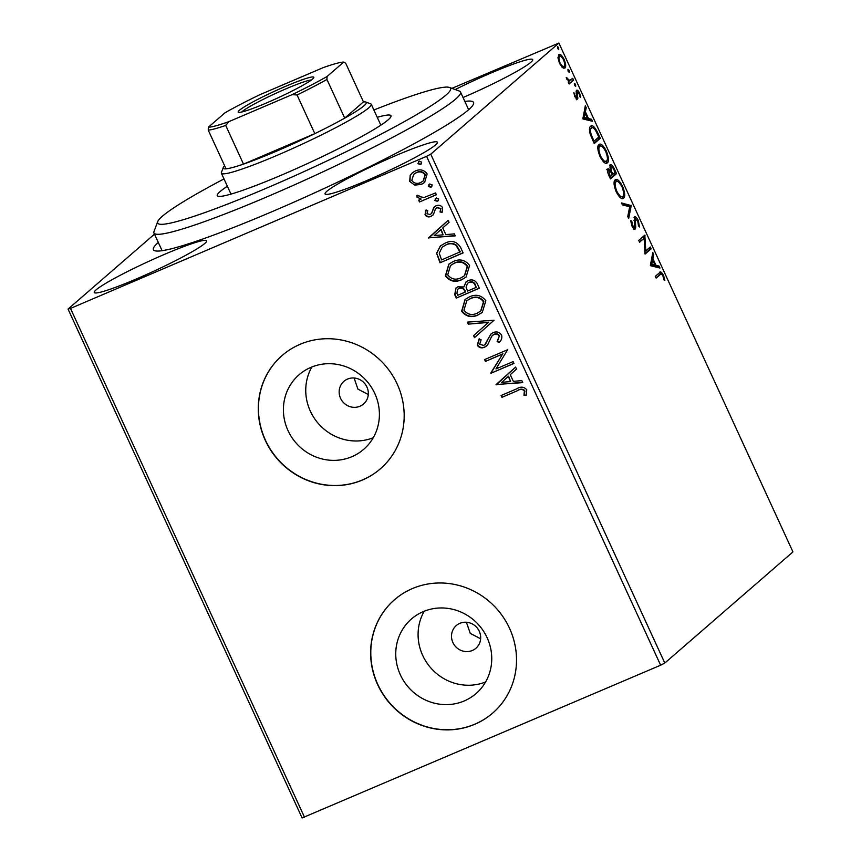 <?xml version="1.0" encoding="UTF-8"?>
<svg xmlns="http://www.w3.org/2000/svg" width="861" height="861" viewBox="0 0 861 861"><rect width="100%" height="100%" fill="white"/><g stroke="black" fill="none" stroke-linecap="round" stroke-linejoin="round"><path stroke-width="1.29" d="M464.843 101.437A176.204 15.746 155.3 0 1 473.507 104.02A176.204 15.746 155.3 0 1 272.776 211.354A176.204 15.746 155.3 0 1 154.625 250.68A176.204 15.746 155.3 0 1 158.306 242.436M359.984 406.231A14.992 14.282 -130.9 0 0 363.568 403.992A14.992 14.282 -130.9 0 0 365.86 385.082A14.992 14.282 -130.9 0 0 347.5 379.088A14.992 14.282 -130.9 0 0 343.916 381.326A14.992 14.282 -130.9 0 0 341.623 400.236A14.992 14.282 -130.9 0 0 359.984 406.231M472.334 650.485A14.992 14.282 -130.9 0 0 475.918 648.247A14.992 14.282 -130.9 0 0 478.21 629.337A14.992 14.282 -130.9 0 0 459.849 623.342A14.992 14.282 -130.9 0 0 456.265 625.581A14.992 14.282 -130.9 0 0 453.973 644.491A14.992 14.282 -130.9 0 0 472.334 650.485M464.283 700.929A49.335 46.978 -130.9 0 0 476.068 693.557A49.335 46.978 -130.9 0 0 483.624 631.361A49.335 46.978 -130.9 0 0 423.214 611.644A49.335 46.978 -130.9 0 0 411.429 619.005A49.335 46.978 -130.9 0 0 403.874 681.212A49.335 46.978 -130.9 0 0 464.283 700.929M351.945 456.674A49.335 46.978 -130.9 0 0 363.729 449.302A49.335 46.978 -130.9 0 0 371.285 387.106A49.335 46.978 -130.9 0 0 310.875 367.389A49.335 46.978 -130.9 0 0 299.079 374.75A49.335 46.978 -130.9 0 0 291.524 436.957A49.335 46.978 -130.9 0 0 351.945 456.674M362.438 480.029A74.982 71.388 -130.9 0 0 380.358 468.825A74.982 71.388 -130.9 0 0 391.841 374.298A74.982 71.388 -130.9 0 0 300.026 344.335A74.982 71.388 -130.9 0 0 282.107 355.528A74.982 71.388 -130.9 0 0 270.623 450.066A74.982 71.388 -130.9 0 0 362.438 480.029M282.193 355.453A74.982 71.388 -130.9 0 0 270.828 449.969A74.982 71.388 -130.9 0 0 362.61 479.878A74.982 71.388 -130.9 0 0 380.444 468.75M474.788 724.284A74.982 71.388 -130.9 0 0 492.696 713.08A74.982 71.388 -130.9 0 0 504.18 618.553A74.982 71.388 -130.9 0 0 412.365 588.59A74.982 71.388 -130.9 0 0 394.456 599.783A74.982 71.388 -130.9 0 0 382.973 694.321A74.982 71.388 -130.9 0 0 474.788 724.284M394.542 599.708A74.982 71.388 -130.9 0 0 383.177 694.224A74.982 71.388 -130.9 0 0 474.96 724.133A74.982 71.388 -130.9 0 0 492.783 713.005M136.167 279.039A61.863 5.532 -24.7 0 0 206.651 240.8A61.863 5.532 -24.7 0 0 164.742 254.264A61.863 5.532 -24.7 0 0 94.247 292.503A61.863 5.532 -24.7 0 0 136.167 279.039M463.046 97.519A61.863 5.532 -24.7 0 0 532.701 59.635A61.863 5.532 -24.7 0 0 490.781 73.088A61.863 5.532 -24.7 0 0 455.211 89.555M366.969 180.466A61.863 5.532 -24.7 0 0 437.453 142.226A61.863 5.532 -24.7 0 0 395.533 155.68A61.863 5.532 -24.7 0 0 325.049 193.919A61.863 5.532 -24.7 0 0 366.969 180.466M558.735 54.684C559.973 53.543 561.759 55.115 564.095 59.398C565.914 64.144 566.183 67.029 564.902 68.073L562.513 67.664L559.51 63.37L557.982 57.827L559.058 54.48M573.544 80.17L569.11 84.012L568.271 82.182L568.927 81.623L566.247 77.555L569.907 80.568L568.314 81.225L572.705 78.351L573.544 80.17L568.927 83.603M576.547 90.351C577.247 89.716 578.269 90.631 579.593 93.096L580.723 97.368L579.83 96.68L579.141 93.763L577.408 92.159L577.623 99.209L574.857 96.744L573.867 92.665L575.352 96.152L576.762 97.401L576.138 91.546L576.752 90.222M575.342 98.014L576.762 97.401M590.614 126.266C592.239 124.479 594.617 126.664 597.749 132.809L600.289 138.32L594.23 143.583L590.194 134.144C589.107 129.699 589.247 127.073 590.614 126.266L591.152 125.932M607.909 168.767L610.223 169.875L610.051 164.774C611.062 163.934 612.494 165.301 614.345 168.896L616.53 173.642L610.471 178.894L608.931 175.536C607.306 171.877 606.973 169.617 607.909 168.767L608.135 168.616M631.231 205.607L628.681 218.468L627.766 216.488L629.703 206.726L622.449 204.94L621.534 202.948L631.231 205.607L629.918 206.166L627.83 216.638M650.281 247.01L651.12 248.84L645.061 254.092L644.114 238.303L639.594 242.221L638.754 240.391L644.824 235.139L645.772 250.917L650.281 247.01M659.375 272.765C660.139 271.086 661.517 271.915 663.497 275.272L664.864 280.363L663.971 279.836L662.884 275.832C661.549 273.841 660.645 273.454 660.15 274.648L656.125 278.146L655.286 276.316L660.258 272.173M658.837 275.208L660.936 274.11L655.931 277.726M660.635 665.198L426.582 156.336L430.748 154.173L558.897 43.05L792.949 551.912L664.8 663.045L660.635 665.198L302.103 817.95L68.051 309.088L154.485 234.138M430.748 154.173L664.8 663.045M650.378 265.662L652.799 252.488L653.714 254.479L652.896 258.601L655.964 265.274L659.031 266.027L659.946 268.019L650.378 265.662M634.815 229.134L635.257 228.951C634.482 229.661 633.362 228.66 631.888 225.937L630.812 220.459L631.834 221.557L632.523 225.421L634.396 227.143L634.374 216.94C635.3 216.186 636.613 217.381 638.324 220.534L639.454 227.013L638.464 225.797L637.764 221.202L635.203 218.769L635.752 227.218L635.041 229.091M633.072 227.713L635.752 227.218M622.6 198.6L623.612 198.159C621.943 199.795 619.49 197.718 616.25 191.928C613.732 185.319 613.376 181.316 615.184 179.917C616.863 178.302 619.317 180.423 622.557 186.267C625.021 192.789 625.377 196.749 623.612 198.159L623.149 198.46M606.348 163.278L607.371 162.847C605.703 164.483 603.249 162.406 600.009 156.616C597.491 150.008 597.136 146.004 598.933 144.605C600.612 142.991 603.077 145.1 606.316 150.944C608.781 157.466 609.136 161.438 607.371 162.847L606.908 163.138M582.886 118.915L585.308 105.742L586.223 107.733L585.405 111.855L588.472 118.527L591.529 119.281L592.443 121.272L582.886 118.915M575.622 86.391L574.567 85.239L574.373 83.28L575.578 84.367L575.686 86.38M569.175 72.389L568.131 71.237L567.937 69.278L569.143 70.365L569.25 72.378M558.671 49.561L557.627 48.41L557.433 46.44L558.638 47.527L558.746 49.54M451.928 88.349L558.897 43.05M414.744 185.126L409.685 181.391L410.202 175.289L412.236 172.878L415.379 170.952C420.146 168.864 424.064 169.854 427.142 173.933L424.613 182.457L421.546 184.351L414.744 185.126L409.685 181.391M436.366 194.769L419.501 201.969L418.661 200.15L421.147 199.085L416.907 197.094L416.842 195.458L419.038 195.565L419.113 196.512L423.946 197.556L435.526 192.939L436.366 194.769M430.134 214.55L431.802 213.162L430.478 214.26L431.802 213.162L433.664 207.576L435.989 205.854C438.701 204.681 440.907 205.273 442.64 207.63L442.08 212.366L440.036 211.989L440.66 208.717L436.925 207.652L435.515 208.771L433.384 214.647L431.049 216.348C428.595 217.446 426.593 216.918 425.033 214.755L425.808 210.213L427.745 210.665L427.045 213.765L430.134 214.55L431.458 213.463L434.342 206.866M436.183 208.071L435.515 208.771M433.384 214.647L432.76 215.304M460.581 247.398L463.11 252.919L440.036 262.777L436.613 253.177L440.294 246.063L445.148 243.114C451.681 239.993 456.825 241.424 460.581 247.398M479.362 288.241L456.276 298.1L454.737 294.731L455.856 288.101L457.934 286.821L463.875 286.95L465.973 281.956L468.05 280.686C471.871 279.082 474.917 280.008 477.177 283.484L479.362 288.241M494.063 320.206L474.486 337.673L473.572 335.682L488.424 322.434L468.255 324.134L467.34 322.143L494.063 320.206M513.102 361.609L513.942 363.439L490.867 373.297L502.62 354.065L485.41 361.416L484.56 359.597L507.646 349.738L495.936 368.938L513.102 361.609M517.278 390.786L501.931 397.341L501.091 395.522L516.675 388.86C520.528 386.341 523.886 386.643 526.76 389.753L526.157 395.371L523.951 395.21L524.403 390.786C522.229 389.021 519.861 389.021 517.278 390.786L501.931 397.341M426.582 156.336L70.484 308.421L304.536 817.293M496.184 384.867L515.631 367.087L516.546 369.078L510.261 374.675L513.339 381.348L521.852 380.627L522.767 382.618L496.044 384.555M501.576 335.015C502.307 338.007 501.446 340.504 498.993 342.506L497.141 341.516L499.272 336.156C497.895 334.143 496.087 333.594 493.837 334.509L491.846 336.07L487.681 344.755L484.603 347.198C481.622 348.501 479.179 347.855 477.263 345.25L479.06 338.997L481.138 339.815L479.642 344.26L483.656 345.412L484.915 344.626L490.953 333.971L493.03 332.669C496.506 331.216 499.358 332.002 501.576 335.015M478.006 315.04C471.484 317.989 466.016 316.719 461.625 311.251L465.037 299.531L469.493 296.819C476.025 293.892 481.471 295.194 485.819 300.747L482.321 312.392L478.35 314.739C471.828 317.687 466.361 316.428 461.97 310.95L461.625 311.251M461.754 279.728C455.232 282.677 449.776 281.407 445.374 275.929L448.796 264.219L453.241 261.507C459.785 258.569 465.231 259.882 469.579 265.425L466.081 277.081L462.109 279.427C455.587 282.376 450.12 281.106 445.718 275.628L445.374 275.929M428.692 238.12L448.129 220.341L449.044 222.332L442.769 227.928L445.837 234.601L454.36 233.88L455.275 235.871L428.552 237.808M438.238 200.678L437.399 201.248L434.783 200.548L436 198.202L438.626 198.902L438.066 200.839M435.332 198.611L436 198.202M431.791 186.676L430.963 187.246L428.337 186.546L429.564 184.2L432.179 184.9L431.63 186.837M428.886 184.609L429.564 184.2M421.287 163.838L420.459 164.408L417.833 163.708L419.059 161.362L421.686 162.072L421.126 163.999M418.392 161.771L419.059 161.362M68.051 309.088L70.484 308.421M466.425 622.255L470.257 633.373L480.632 638.776M354.075 378.001L357.918 389.118L368.293 394.521M311.897 366.958A49.335 46.978 -130.9 0 0 318.258 423.429A49.335 46.978 -130.9 0 0 373.254 437.722M424.236 611.213A49.335 46.978 -130.9 0 0 430.597 667.684A49.335 46.978 -130.9 0 0 485.604 681.977M502.275 397.05L501.489 395.35M526.297 395.059L523.951 395.21M524.306 394.908L524.618 392.121M524.962 391.82L524.403 390.786M524.747 390.485C522.573 388.72 520.205 388.731 517.633 390.485M496.399 384.254L515.631 367.098M522.649 382.359L496.539 384.566M510.605 381.574L508.603 376.171L501.683 382.338L510.605 381.574L508.259 376.472M513.888 363.31L490.867 373.297M491.039 372.609L502.62 354.065M502.964 353.763L485.41 361.416M485.755 361.125L484.969 359.424M499.294 342.183L497.141 341.516M497.486 341.214L499.272 336.156M499.617 335.855C498.239 333.842 496.431 333.293 494.182 334.208L493.837 334.509M494.182 334.208L492.772 335.133M486.745 345.821L484.603 347.198M484.947 346.897C481.966 348.199 479.523 347.553 477.607 344.949L477.263 345.25M477.607 344.949L479.405 338.696M485.087 344.475L486.131 343.033M486.487 342.732L487.401 339.794M487.746 339.492L491.125 333.82M474.831 337.361L473.572 335.682M473.916 335.381L488.424 322.434M488.768 322.132L468.255 324.134M468.599 323.833L467.803 322.111M461.97 310.95L465.209 299.38M482.494 312.242L478.35 314.739M480.868 310.896L483.828 301.511C480.33 297.013 475.939 295.958 470.676 298.347L466.942 300.683M470.321 298.649L466.77 300.833L463.95 310.154C467.512 314.566 471.914 315.589 477.155 313.221L480.696 311.047L483.484 301.813C479.986 297.314 475.595 296.259 470.321 298.649L470.676 298.347M479.297 288.112L456.276 298.1M456.621 297.798L455.082 294.44L456.029 287.951M466.156 281.805L463.875 286.95M469.234 282.214L467.534 283.334L466.081 287.144L467.566 291.083L476.155 287.423L475.541 285.034C474.25 282.107 472.14 281.17 469.234 282.214L467.706 283.194M459.161 288.327L457.514 289.414L456.933 293.364L457.804 295.258L465.198 292.094L465.123 290.867C463.885 288.123 461.894 287.283 459.161 288.327L457.686 289.264M465.123 290.867L464.779 291.169C463.53 288.424 461.55 287.585 458.816 288.629M465.198 292.094L464.779 291.169M475.541 285.034L475.186 285.335C473.894 282.408 471.796 281.472 468.89 282.505M476.155 287.423L475.186 285.335M445.718 275.628L448.968 264.069M466.253 276.93L462.109 279.427M464.628 275.585L467.588 266.2C464.09 261.701 459.699 260.646 454.425 263.036L450.701 265.36M454.081 263.337L450.529 265.511L447.709 274.842C451.261 279.255 455.663 280.277 460.904 277.899L464.456 275.735L467.232 266.501C463.735 262.002 459.354 260.948 454.081 263.337L454.425 263.036M463.057 252.79L440.036 262.777M440.38 262.476L436.613 253.177M436.957 252.876L440.466 245.912M446.332 244.642L442.145 247.268L439.239 253.209L441.564 259.936L460.258 251.799L456.513 245.202C453.23 243.06 449.829 242.867 446.332 244.642L442.317 247.118M456.513 245.202L456.169 245.503C452.875 243.362 449.485 243.168 445.976 244.944M459.903 252.101L456.169 245.503M428.896 237.518L448.129 220.351M455.157 235.613L429.036 237.819M443.114 234.838L441.112 229.424L434.192 235.591L443.114 234.838L440.767 229.726M432.922 215.153L431.404 216.046C428.939 217.144 426.938 216.617 425.377 214.454L425.033 214.755M425.377 214.454L426.152 209.912M434.009 207.275L434.525 206.715M442.285 212.043L440.036 211.989M440.38 211.688L440.66 208.717M441.004 208.416L436.925 207.652M437.27 207.35L435.86 208.47M437.743 200.947L434.783 200.548M435.128 200.247L436.344 197.901M436.312 194.64L419.501 201.969M419.845 201.678L419.07 199.978M416.907 197.094L421.147 199.085M417.251 196.792L417.187 195.156M431.307 186.945L428.337 186.546M428.681 186.245L429.908 183.899M410.03 181.09L410.202 175.289M410.546 174.987L412.408 172.727M424.785 182.306L421.546 184.351M421.89 184.05L415.088 184.824M423.343 180.842L425.42 174.525C423.052 171.554 420.114 170.865 416.584 172.469L413.904 174.159M416.229 172.77L413.732 174.309L411.752 180.509C414.184 183.458 417.165 184.125 420.717 182.51L423.171 180.993L425.076 174.826C422.708 171.856 419.759 171.167 416.229 172.77L416.584 172.469M420.803 164.107L417.833 163.708M418.177 163.407L419.404 161.072M659.548 272.625L661.183 274.046M662.766 275.585L663.497 275.272M652.326 254.888L653.714 254.479M652.401 255.039L651.573 259.172L652.896 258.601M651.573 259.172L652.046 260.173M654.392 265.285L654.64 265.834L655.964 265.274M654.64 265.834L657.707 266.598L659.031 266.027M657.707 266.598L658.159 267.577M652.638 259.925L651.314 260.485L650.453 264.811L653.66 265.597L654.984 265.037L652.638 259.925L651.777 264.252L654.984 265.037M650.453 264.811L651.777 264.252M649.151 247.99L649.807 249.399L651.12 248.84M649.807 249.399L644.878 253.672M639.411 241.801L644.114 238.303M643.802 238.432L643.694 236.118L645.007 235.548M644.771 251.347L645.772 250.917M637.581 220.846L638.324 220.534M633.922 220.298L634.891 219.889M634.428 227.778L633.933 229.51M630.844 221.987L631.834 221.557M631.802 225.733L632.523 225.421M634.062 217.413L635.536 218.651M621.997 203.949L629.778 205.865L631.091 205.305M615.066 180.035L617.789 181.585M621.825 186.579L622.557 186.267M623.364 195.447L622.417 198.6M614.7 182.317L616.444 181.488L614.087 183.264M619.586 197.018L622.772 196.34C624.193 195.232 623.924 192.068 621.965 186.859C619.35 182.123 617.369 180.423 616.024 181.746C614.593 182.866 614.862 186.051 616.831 191.314C619.457 195.974 621.427 197.653 622.772 196.34M616.11 191.616L616.831 191.314M614.56 172.792L615.217 174.202L616.53 173.642M615.217 174.202L610.277 178.475M606.596 169.326L608.91 170.435L610.223 169.875M609.749 165.204L611.278 166.474M613.613 169.208L614.345 168.896M609.879 167.034L610.89 166.603L611.127 170.413L612.817 174.309L615.077 172.351L614.108 170.263C612.784 167.346 611.708 166.13 610.89 166.603L609.728 167.077M607.446 171.145L608.759 170.575L610.255 176.527L612.193 174.848L611.773 173.911C610.514 171.167 609.513 170.058 608.759 170.575L607.446 171.145M608.662 174.944L609.384 174.632M609.523 176.839L610.255 176.527M612.096 174.611L612.817 174.309M609.997 170.898L611.127 170.413M598.815 144.723L601.548 146.273M605.584 151.256L606.316 150.944M607.123 160.135L606.176 163.289M598.46 146.994L600.203 146.176L597.835 147.952M603.346 161.707L606.521 161.018C607.941 159.909 607.672 156.756 605.724 151.547C603.098 146.811 601.118 145.1 599.773 146.435C598.352 147.543 598.621 150.729 600.591 155.992C603.206 160.663 605.186 162.342 606.521 161.018M599.869 156.304L600.591 155.992M597.007 133.121L597.749 132.809M598.32 137.469L598.976 138.89L600.289 138.32M598.976 138.89L594.036 143.163M590.517 126.363L593.186 127.902M590.129 128.666L591.905 127.815L589.441 129.753M594.015 141.215L598.825 137.039L595.521 130.323C593.649 127.783 592.293 127.041 591.453 128.095C590.323 128.752 590.248 130.915 591.206 134.607L594.015 141.215L593.283 141.527M590.452 134.929L591.206 134.607M584.834 108.142L586.223 107.733M584.899 108.303L584.081 112.425L585.405 111.855M584.081 112.425L584.544 113.437M586.901 118.538L587.148 119.087L588.472 118.527M587.148 119.087L590.215 119.851L591.529 119.281M590.215 119.851L590.668 120.831M585.136 113.178L583.823 113.738L582.962 118.065L586.169 118.85L587.493 118.291L585.136 113.178L584.285 117.505L587.493 118.291M582.962 118.065L584.285 117.505M573.986 93.731L574.739 93.408M574.717 96.421L575.352 96.152M575.503 97.939L576.579 97.476L576.719 98.595L578.032 98.036M576.224 90.911L577.43 92.138M578.947 93.365L579.593 93.096M576.343 93.311L577.182 92.956M576.838 95.625L577.623 95.291M576.719 98.595L576.3 99.768M574.416 84.862L575.578 84.367M566.441 78.308L567.119 78.017M566.786 79.18L567.421 78.9M571.575 79.32L572.221 80.74M567.98 70.86L569.143 70.365M558.477 54.975L560.479 56.299M563.46 59.667L564.095 59.398M564.342 65.899L563.837 68.363M558.262 57.074L559.865 56.331L557.96 57.439M561.824 67.029L564.063 66.243C565.042 65.522 564.87 63.391 563.557 59.872C561.803 56.729 560.479 55.61 559.585 56.503C558.606 57.246 558.767 59.377 560.059 62.907C561.824 66.028 563.159 67.147 564.063 66.243M559.424 63.176L560.059 62.907M557.476 48.022L558.638 47.527M224 178.927A161.211 14.411 -24.7 0 0 187.3 199.354A161.211 14.411 -24.7 0 0 157.703 221.632A161.211 14.411 -24.7 0 0 254.027 193.413A161.211 14.411 -24.7 0 0 420.932 112.07A161.211 14.411 -24.7 0 0 449.442 87.445A161.211 14.411 -24.7 0 0 373.868 110.004M449.442 87.445L459.322 91.051A168.713 15.078 155.3 0 1 460.506 91.998A168.713 15.078 155.3 0 1 429.478 116.827A168.713 15.078 155.3 0 1 261.346 199.225A168.713 15.078 155.3 0 1 153.958 232.997A168.713 15.078 155.3 0 1 154.011 231.48L157.703 221.632M377.236 117.322A95.603 8.545 155.3 0 1 390.969 115.761A95.603 8.545 155.3 0 1 373.383 129.828A95.603 8.545 155.3 0 1 278.114 176.527A95.603 8.545 155.3 0 1 217.252 195.662A95.603 8.545 155.3 0 1 227.369 186.256M285.637 86.315A41.619 3.724 155.3 0 1 313.824 77.63A41.619 3.724 155.3 0 1 266.415 102.986A41.619 3.724 155.3 0 1 238.508 112.274A41.619 3.724 155.3 0 1 285.637 86.315M311.467 79.933A39.369 3.519 -24.7 0 0 286.056 88.801A39.369 3.519 -24.7 0 0 241.79 111.984M327.062 76.511L326.943 79.46L344.734 118.129A78.728 7.039 -24.7 0 0 365.721 102.018L370.66 103.826A82.484 7.372 155.3 0 1 371.242 104.289A82.484 7.372 155.3 0 1 277.264 155.271A82.484 7.372 155.3 0 1 221.374 173.212A82.484 7.372 155.3 0 1 221.406 172.48L223.247 167.551A78.728 7.039 -24.7 0 0 226.034 168.831A78.728 7.039 -24.7 0 0 243.502 164.107A78.728 7.039 -24.7 0 0 276.564 151.127A78.728 7.039 -24.7 0 0 314.825 133.638A78.728 7.039 -24.7 0 0 344.734 118.129L363.46 101.889L345.681 63.208L343.69 62.089A76.478 6.834 -24.7 0 0 323.262 67.61L259.957 94.656A76.478 6.834 -24.7 0 0 224.99 112.791L208.362 127.202A76.478 6.834 -24.7 0 0 228.789 121.681L292.094 94.645A76.478 6.834 -24.7 0 0 327.062 76.511L343.69 62.089M224.624 165.753A78.728 7.039 -24.7 0 0 223.247 167.551M365.721 102.018A78.728 7.039 -24.7 0 0 363.46 101.889M228.789 121.681L225.711 125.426L243.502 164.107L314.825 133.638L297.045 94.968L292.094 94.645M226.034 168.831L208.244 130.151L208.362 127.202M225.711 125.426A78.728 7.039 155.3 0 1 208.244 130.151M326.943 79.46A78.728 7.039 155.3 0 1 297.045 94.968M634.482 224.108L635.31 223.752M611.665 173.696L612.397 173.384M592.734 140.321L593.455 140.009M153.958 232.997L162.105 250.691M460.506 91.998L468.642 109.702M221.374 173.212L230.985 194.102M371.242 104.289L380.853 125.168"/></g></svg>
